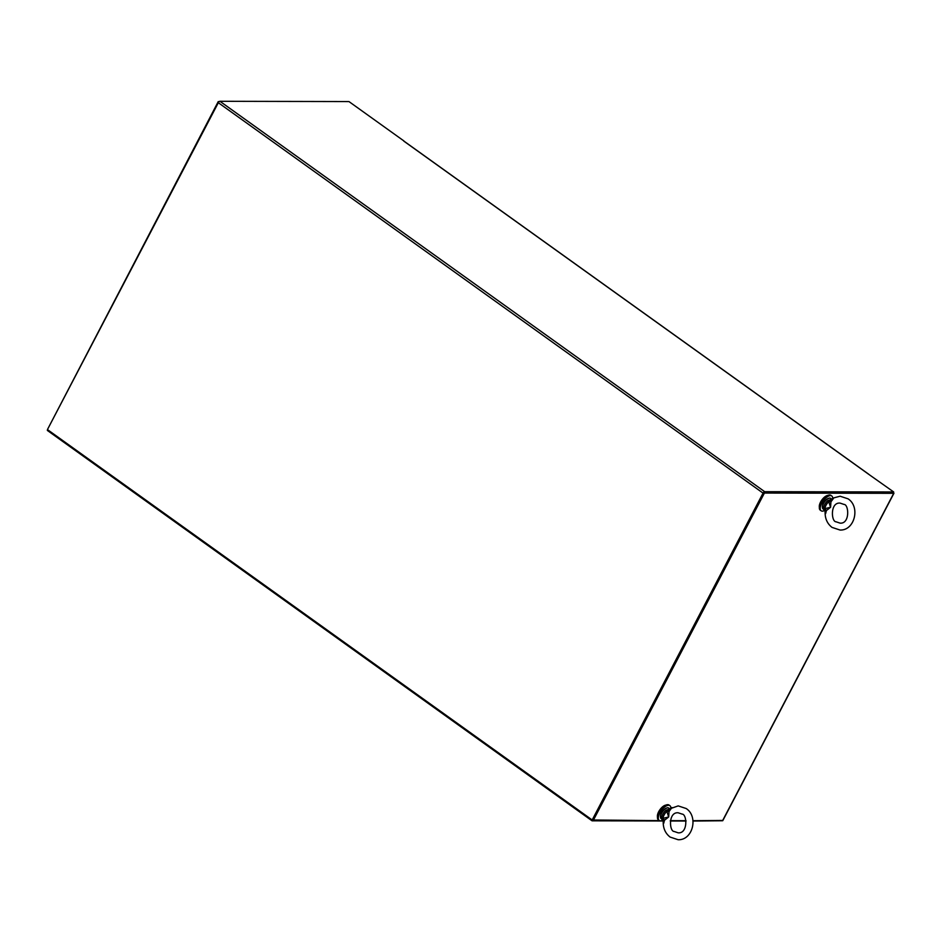 <?xml version="1.0" encoding="UTF-8"?>
<svg xmlns="http://www.w3.org/2000/svg" width="941" height="941" viewBox="0 0 941 941"><rect width="100%" height="100%" fill="white"/><g stroke="black" fill="none" stroke-linecap="round" stroke-linejoin="round"><path stroke-width="1.41" d="M219.206 101.616L218.23 101.616L47.532 429.402M893.068 492.778L763.692 492.531L592.501 819.976L659.547 820.634M692.988 820.705L722.7 820.434M661.629 820.634L663.24 820.646M670.298 820.658L686.013 820.693M763.692 492.531L764.41 493.049L593.218 820.493M893.397 492.543L893.715 493.319L764.41 493.049M665.91 805.108A7.81 3.47 125.6 0 0 659.912 809.731A7.81 3.47 125.6 0 0 657.465 816.894M670.792 808.107A9.104 4.046 125.6 0 0 669.863 805.649A9.104 4.046 125.6 0 0 668.616 805.284A9.104 4.046 125.6 0 0 660.488 811.86A9.104 4.046 125.6 0 0 659.241 820.458A9.104 4.046 125.6 0 0 660.488 820.823A9.104 4.046 125.6 0 0 662.923 820.082M669.863 805.649L668.992 805.025A9.104 4.046 125.6 0 0 667.745 804.661A9.104 4.046 125.6 0 0 659.617 811.236A9.104 4.046 125.6 0 0 658.371 819.834L659.241 820.458M47.45 429.578L218.324 102.71L763.057 493.108L592.183 819.976L47.45 429.578M764.233 492.531L893.256 492.802L893.691 491.967L764.668 491.684A1.67 0.741 125.6 0 0 763.057 493.108M592.183 819.976L592.065 820.823L47.332 430.425L47.685 429.743M764.668 491.684L219.935 101.287A1.67 0.741 125.6 0 0 218.324 102.71M219.935 101.287L348.958 101.569L403.912 140.95M893.691 491.967L868.484 474.146A1.67 0.741 -54.4 0 1 868.708 474.217A1.67 0.741 -54.4 0 1 868.802 474.311M404.148 141.373A1.67 0.741 125.6 0 0 404.018 141.174A1.67 0.741 125.6 0 0 403.783 141.103L868.484 474.146M827.809 495.425A7.81 3.47 125.6 0 0 821.811 500.047A7.81 3.47 125.6 0 0 819.364 507.211M721.806 820.764L693.011 821.034M686.071 821.023L670.251 820.987M663.323 820.975L592.065 820.823M832.691 498.412A9.104 4.046 125.6 0 0 831.762 495.966A9.104 4.046 125.6 0 0 830.515 495.601A9.104 4.046 125.6 0 0 822.387 502.165A9.104 4.046 125.6 0 0 821.14 510.775A9.104 4.046 125.6 0 0 822.387 511.139A9.104 4.046 125.6 0 0 824.822 510.387M831.762 495.966L830.891 495.342A9.104 4.046 125.6 0 0 829.644 494.978A9.104 4.046 125.6 0 0 821.517 501.541A9.104 4.046 125.6 0 0 820.27 510.151L821.14 510.775M833.35 498.001L840.09 496.213L848.064 498.836C860.545 506.776 854.71 530.759 840.019 530.03L832.044 527.407C827.515 523.914 825.21 519.103 825.116 512.986L825.022 510.657L823.046 508.928A6.505 2.894 125.6 0 1 823.928 502.788A6.505 2.894 125.6 0 1 829.727 498.095A6.505 2.894 125.6 0 1 830.621 498.354L831.715 499.142L827.715 500.694L828.315 501.106L832.103 499.071L829.891 501.729L830.938 501.859L833.879 497.848M830.938 501.859L830.574 507.281L826.398 510.563L825.763 509.61L825.763 511.21L824.304 508.787L830.574 507.281L828.75 501.718L829.891 501.729M825.622 513.621L826.398 510.563M824.304 508.787L825.222 510.116M825.763 509.61L825.034 508.834A5.987 2.658 125.6 0 1 828.75 501.718L828.315 501.106M831.021 499.012L832.103 499.071M669.71 808.872L678.19 805.896L686.165 808.519C698.645 816.47 692.811 840.442 678.12 839.713L670.145 837.09C665.616 833.597 663.311 828.786 663.217 822.669L663.123 820.34L661.147 818.611A6.505 2.894 125.6 0 1 662.029 812.471A6.505 2.894 125.6 0 1 667.828 807.778A6.505 2.894 125.6 0 1 668.722 808.037L669.816 808.825L665.816 810.377L666.416 810.789L670.204 808.766L667.992 811.413L669.039 811.542L671.98 807.531M669.039 811.542L668.675 816.964L664.487 820.246L663.864 819.293L663.864 820.905L662.405 818.47L668.675 816.964L666.851 811.401L667.992 811.413M663.723 823.304L664.487 820.246M662.405 818.47L663.311 819.799M663.864 819.293L663.134 818.517A5.987 2.658 125.6 0 1 666.851 811.401L666.416 810.789M669.122 808.695L670.204 808.766M893.715 493.319L722.523 820.775M823.669 508.422A6.505 2.894 -54.4 0 1 827.715 500.694M822.375 507.093A5.987 2.658 -54.4 0 1 824.292 501.824A5.987 2.658 -54.4 0 1 828.668 498.307M661.77 818.117A6.505 2.894 -54.4 0 1 665.816 810.377M660.476 816.776A5.987 2.658 -54.4 0 1 662.393 811.507A5.987 2.658 -54.4 0 1 666.769 807.99M722.77 820.681L893.95 493.237M868.708 474.217L404.018 141.174M836.067 521.796C831.197 521.867 830.009 502.129 840.078 503.106L844.053 504.435C848.911 504.376 850.099 524.113 840.031 523.125L836.067 521.796M830.621 498.354L829.503 498.012C823.634 500.659 821.481 504.294 823.046 508.928M831.715 499.142L833.338 498.012M674.156 831.479C669.298 831.55 668.11 811.812 678.179 812.789L682.154 814.118C687.012 814.059 688.2 833.797 678.132 832.82L674.156 831.479M668.722 808.037L667.604 807.696C661.735 810.342 659.582 813.977 661.147 818.611"/></g></svg>
